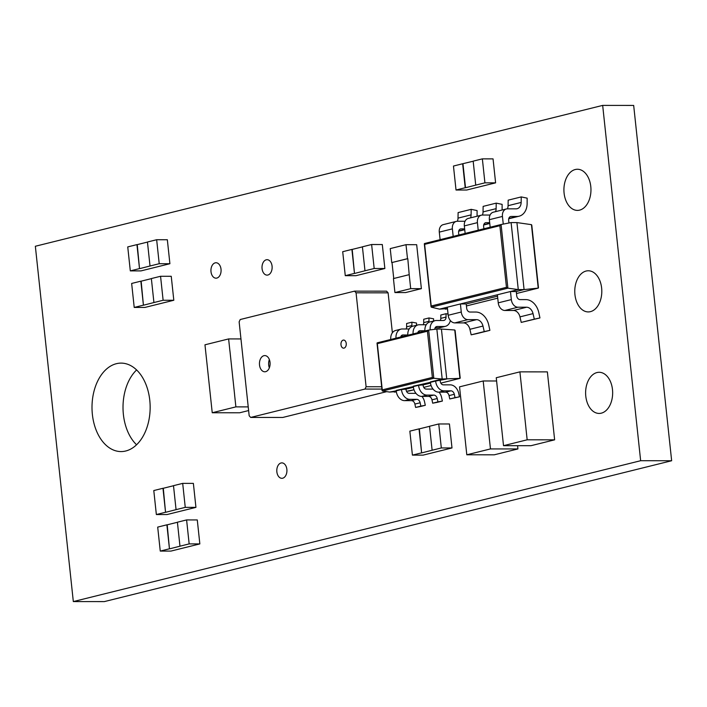 <?xml version="1.0" encoding="UTF-8"?>
<svg xmlns="http://www.w3.org/2000/svg" width="707" height="707" viewBox="0 0 707 707"><rect width="100%" height="100%" fill="white"/><g stroke="black" fill="none" stroke-linecap="round" stroke-linejoin="round"><path stroke-width="1.06" d="M344.035 348.109A4.048 2.66 -90 0 0 346.262 343.788A4.048 2.66 -90 0 0 343.611 340.067A4.048 2.66 -90 0 0 343.178 340.12A4.048 2.66 -90 0 0 340.96 344.442A4.048 2.66 -90 0 0 343.602 348.162A4.048 2.66 -90 0 0 344.035 348.109M265.629 371.679A8.095 5.32 -90 0 0 270.083 363.036A8.095 5.32 -90 0 0 264.78 355.586A8.095 5.32 -90 0 0 263.923 355.692A8.095 5.32 -90 0 0 259.469 364.344A8.095 5.32 -90 0 0 264.772 371.785A8.095 5.32 -90 0 0 265.629 371.679M401.496 389.53L396.238 390.83A9.624 7.158 76.1 0 0 396.265 391.13A9.624 7.158 76.1 0 0 404.766 400.63L411.501 400.639A4.048 3.014 -103.9 0 1 414.885 404.077L415.601 407.435L420.046 406.605L425.305 405.297L420.859 406.127L420.144 402.778A4.048 3.014 76.1 0 0 416.75 399.331L410.016 399.331A9.624 7.158 -103.9 0 1 401.523 389.831A9.624 7.158 -103.9 0 1 401.496 389.53L406.03 389.133L413.401 387.303M418.579 385.288L413.321 386.596A9.624 7.158 76.1 0 0 413.348 386.897A9.624 7.158 76.1 0 0 421.84 396.388L428.575 396.397A4.048 3.014 -103.9 0 1 431.968 399.835L432.684 403.193L437.129 402.363L442.388 401.055L437.942 401.885L437.218 398.536A4.048 3.014 76.1 0 0 433.833 395.089L427.099 395.089A9.624 7.158 -103.9 0 1 418.606 385.589A9.624 7.158 -103.9 0 1 418.579 385.288L423.113 384.891L430.483 383.061M435.653 381.046L430.404 382.354A9.624 7.158 76.1 0 0 430.43 382.655A9.624 7.158 76.1 0 0 438.923 392.146L445.657 392.155A4.048 3.014 -103.9 0 1 449.042 395.602L449.767 398.951L459.462 396.821L455.016 397.652L454.301 394.294A4.048 3.014 76.1 0 0 450.916 390.847L444.182 390.847A9.624 7.158 -103.9 0 1 435.68 381.347A9.624 7.158 -103.9 0 1 435.653 381.046L446.762 379.023L441.424 329.064L436.846 329.055L442.184 379.014L459.921 378.369L454.751 329.983L441.424 329.064M390.75 339.484A9.624 7.158 -103.9 0 1 395.717 330.443L400.966 329.135A9.624 7.158 76.1 0 0 396.008 338.176M409.159 328.985L402.504 328.985A9.624 7.158 76.1 0 0 400.966 329.135M407.833 335.242A9.624 7.158 -103.9 0 1 412.791 326.201L418.049 324.893A9.624 7.158 76.1 0 0 413.091 333.943M426.241 324.752L419.578 324.743A9.624 7.158 76.1 0 0 418.049 324.893M424.916 331A9.624 7.158 -103.9 0 1 429.874 321.959L435.132 320.651A9.624 7.158 76.1 0 0 430.183 329.886M448.061 314.076L446.046 313.714L446.046 317.072A4.048 3.014 -103.9 0 1 443.943 320.439A4.048 3.014 -103.9 0 1 443.395 320.51L436.661 320.501A9.624 7.158 76.1 0 0 435.132 320.651M216.828 278.081A7.715 5.073 -90 0 0 221.07 269.844A7.715 5.073 -90 0 0 216.015 262.748A7.715 5.073 -90 0 0 215.193 262.854A7.715 5.073 -90 0 0 210.951 271.09A7.715 5.073 -90 0 0 216.006 278.178A7.715 5.073 -90 0 0 216.828 278.081M267.882 275.023A7.715 5.073 -90 0 0 272.124 266.786A7.715 5.073 -90 0 0 267.078 259.69A7.715 5.073 -90 0 0 266.256 259.796A7.715 5.073 -90 0 0 262.014 268.024A7.715 5.073 -90 0 0 267.06 275.12A7.715 5.073 -90 0 0 267.882 275.023M601.303 413.171A20.574 13.521 -90 0 0 612.616 391.21A20.574 13.521 -90 0 0 599.147 372.289A20.574 13.521 -90 0 0 596.964 372.562A20.574 13.521 -90 0 0 585.652 394.524A20.574 13.521 -90 0 0 599.121 413.436A20.574 13.521 -90 0 0 601.303 413.171M590.46 311.646A20.574 13.521 -90 0 0 601.763 289.684A20.574 13.521 -90 0 0 588.304 270.772A20.574 13.521 -90 0 0 586.121 271.037A20.574 13.521 -90 0 0 574.809 292.998A20.574 13.521 -90 0 0 588.268 311.92A20.574 13.521 -90 0 0 590.46 311.646M579.607 210.129A20.574 13.521 -90 0 0 590.919 188.168A20.574 13.521 -90 0 0 577.451 169.256A20.574 13.521 -90 0 0 575.268 169.521A20.574 13.521 -90 0 0 563.956 191.482A20.574 13.521 -90 0 0 577.425 210.394A20.574 13.521 -90 0 0 579.607 210.129M282.676 478.215A7.715 5.073 -90 0 0 286.918 469.978A7.715 5.073 -90 0 0 281.863 462.882A7.715 5.073 -90 0 0 281.05 462.979A7.715 5.073 -90 0 0 276.808 471.216A7.715 5.073 -90 0 0 281.854 478.312A7.715 5.073 -90 0 0 282.676 478.215M125.749 450.995A44.232 29.075 -90 0 0 150.061 403.785A44.232 29.075 -90 0 0 121.118 363.115A44.232 29.075 -90 0 0 116.416 363.69A44.232 29.075 -90 0 0 92.096 410.908A44.232 29.075 -90 0 0 121.047 451.579A44.232 29.075 -90 0 0 125.749 450.995M136.61 369.938A44.232 29.075 -90 0 0 136.557 444.774M73.325 601.577L104.327 601.604L671.65 460.743L633.675 105.423L602.673 105.396L35.35 246.257L73.325 601.577L640.648 460.717L602.673 105.396M484.472 392.968L483.19 380.976L459.541 386.853L466.806 454.795L494.273 454.813L517.922 448.945L517.577 445.693M525.911 427.815L519.901 371.864L496.252 377.732L503.517 445.684L530.984 445.702L554.633 439.834L548.667 383.874M548.65 383.874L547.368 371.882L519.901 371.864M392.376 332.785L388.108 292.839L386.579 291.169L354.534 291.143L240.23 319.52L239.134 321.844L249.173 415.769L250.693 417.439L282.738 417.466L386.729 391.651M248.608 410.555L239.7 412.773L212.233 412.747L235.882 406.878L248.219 406.887M424.509 243.535L501.086 224.517L511.108 222.581L518.275 289.578L510.463 291.523L511.329 299.6A7.715 5.736 76.1 0 0 517.948 307.218L526.618 307.227A7.715 5.736 -103.9 0 1 533.034 313.625L534.306 319.157L539.945 317.938L538.831 312.733A15.43 11.471 76.1 0 0 525.92 299.609L520.043 299.609A3.853 2.872 -103.9 0 1 516.729 295.8L516.278 291.523L510.463 291.523L439.515 309.136L447.469 308.606M539.945 317.938L521.227 322.401L519.954 316.877A7.715 5.736 76.1 0 0 513.529 310.47L504.869 310.47A7.715 5.736 -103.9 0 1 498.241 302.843L497.383 294.766M489.889 330.363L488.776 325.158A15.43 11.471 76.1 0 0 475.864 312.043L469.987 312.034A3.853 2.872 -103.9 0 1 466.673 308.225L466.213 303.957L460.407 303.948L461.264 312.026A7.715 5.736 76.1 0 0 467.893 319.644L476.553 319.652A7.715 5.736 -103.9 0 1 482.978 326.06L484.251 331.583L489.889 330.363L476.81 333.616L471.171 334.826L469.899 329.303A7.715 5.736 76.1 0 0 463.474 322.905L454.813 322.896A7.715 5.736 -103.9 0 1 448.185 315.278L447.319 307.2M433.612 321.031L433.594 318.795L428.972 317.956L428.972 321.305A4.048 3.014 -103.9 0 1 428.866 322.321M416.529 325.273L416.511 323.037L411.889 322.198L411.889 325.547A4.048 3.014 -103.9 0 1 411.783 326.563M421.929 396.388A10.128 7.53 -103.9 0 1 424.589 401.947L425.305 405.297M439.003 392.146A10.128 7.53 -103.9 0 1 441.663 397.705L442.388 401.055M440.187 380.649L440.267 381.347A3.544 2.634 76.1 0 0 443.307 384.847L450.271 384.855A10.128 7.53 -103.9 0 1 458.746 393.463L459.462 396.821M477.084 216.236A15.43 11.471 76.1 0 0 477.084 215.776L477.084 210.571L471.189 209.343L471.101 214.875A7.715 5.736 -103.9 0 1 470.526 217.862M508.952 222.997L508.66 220.248A3.853 2.872 -103.9 0 1 510.64 216.51A3.853 2.872 -103.9 0 1 511.161 216.448L517.029 216.448A15.43 11.471 76.1 0 0 519.124 216.201A15.43 11.471 76.1 0 0 527.139 203.351L527.148 198.146L521.245 196.917L521.156 202.441A7.715 5.736 -103.9 0 1 517.144 208.706A7.715 5.736 -103.9 0 1 516.101 208.839L507.44 208.83A7.715 5.736 76.1 0 0 508.077 205.693L508.165 200.161L521.245 196.917M502.111 210.023A15.43 11.471 76.1 0 0 502.111 209.564L502.12 204.358L496.217 203.13L496.128 208.653A7.715 5.736 -103.9 0 1 495.554 211.649M156.654 239.726L159.216 263.711L150.017 265.991L147.454 242.015L156.654 239.726L167.338 239.735L169.901 263.72L140.993 270.896L130.309 270.887L127.746 246.911L136.946 244.622L139.509 268.607L130.309 270.887M482.36 158.863L484.922 182.839L475.731 185.128L473.169 161.143L482.36 158.863L493.044 158.872L495.607 182.848L466.7 190.024L456.024 190.015L453.461 166.039L462.652 163.75L465.215 187.735L456.024 190.015M438.755 423.97L441.318 447.946L432.118 450.235L429.556 426.25L438.755 423.97L449.431 423.979L451.994 447.955L423.095 455.131L412.411 455.122L409.848 431.146L419.048 428.866L421.611 452.842L412.411 455.122M409.203 274.661L407.798 258.674L391.731 262.589L390.229 248.599L405.995 244.684L416.679 244.693L421.381 288.659L405.615 292.565L394.93 292.565L393.437 278.576L409.203 274.661L410.696 288.65L394.93 292.565M371.617 244.516L374.18 268.501L364.98 270.781L362.417 246.805L371.617 244.516L382.301 244.525L384.864 268.51L355.957 275.686L345.272 275.677L342.709 251.701L351.909 249.412L354.472 273.397L345.272 275.677M160.56 276.278L163.123 300.254L153.923 302.543L151.36 278.558L160.56 276.278L171.244 276.287L173.807 300.263L144.9 307.439L134.215 307.439L131.652 283.454L140.852 281.174L143.415 305.15L134.215 307.439M186.595 519.928L189.158 543.904L179.967 546.193L177.404 522.208L186.595 519.928L197.28 519.937L199.842 543.913L170.935 551.089L160.259 551.08L157.696 527.104L166.887 524.815L169.45 548.8L160.259 551.08M182.689 483.376L185.252 507.361L176.061 509.641L173.498 485.665L182.689 483.376L193.373 483.385L195.936 507.37L167.029 514.546L156.353 514.537L153.79 490.552L162.981 488.272L165.544 512.248L156.353 514.537M640.648 460.717L671.65 460.743M396.238 390.83L389.628 392.067L396.318 391.545M413.321 386.596L396.194 390.432M430.404 382.354L413.277 386.19M436.846 329.055L428.663 330.081L433.815 378.272L442.184 379.014L430.36 381.957M440.258 320.501A4.048 3.014 76.1 0 0 440.797 318.371L440.797 315.022L446.046 313.714M434.752 329.321A3.544 2.634 -103.9 0 1 436.59 326.554A3.544 2.634 -103.9 0 1 437.076 326.493L444.031 326.501A10.128 7.53 76.1 0 0 445.41 326.334L440.152 327.641A10.128 7.53 -103.9 0 1 438.782 327.809L435.132 327.801M445.41 326.334A10.128 7.53 76.1 0 0 450.377 320.563M423.175 324.743A4.048 3.014 76.1 0 0 423.714 322.613L423.714 319.264L428.972 317.956M420.709 332.043L418.049 332.043M417.784 332.776A3.544 2.634 -103.9 0 1 419.516 330.796A3.544 2.634 -103.9 0 1 419.993 330.735L424.889 330.743M406.101 328.985A4.048 3.014 76.1 0 0 406.631 326.855L406.631 323.497L411.889 322.198M403.626 336.285L400.966 336.285M400.701 337.009A3.544 2.634 -103.9 0 1 402.433 335.038A3.544 2.634 -103.9 0 1 402.91 334.977L407.815 334.985M438.923 392.146L444.182 390.847M449.767 398.951L455.016 397.652M433.038 389.097L426.233 389.089A3.544 2.634 76.1 0 1 423.184 385.589L423.113 384.891M415.963 393.339L409.15 393.331A3.544 2.634 76.1 0 1 406.101 389.831L406.03 389.133M421.84 396.388L427.099 395.089M432.684 403.193L437.942 401.885M404.766 400.63L410.016 399.331M415.601 407.435L420.859 406.127M389.628 392.067L382.416 391.033L382.266 389.875L382.416 391.033L433.815 378.272L432.357 377.441L427.417 331.23L377.335 343.673L377.264 342.833L428.495 330.116M394.206 392.067L396.38 391.934M406.498 391.289L414.002 389.778L408.407 391.165M454.751 329.983L454.937 331.15M427.417 331.23L428.583 330.089L377.202 342.851M377.335 343.673L382.266 389.875L432.357 377.441M466.213 303.957L497.534 296.18M516.278 291.523L524.081 289.587L516.923 222.581L531.443 224.658L538.221 288.111L524.081 289.587L518.275 289.578L507.891 288.173L431.332 307.183L439.515 309.136M511.108 222.581L516.923 222.581M490.066 215.052L482.413 215.043A7.715 5.736 76.1 0 0 481.361 215.167A7.715 5.736 76.1 0 0 477.411 222.652L464.331 225.904L465.135 233.443M464.331 225.904A7.715 5.736 -103.9 0 1 468.281 218.419L481.361 215.167M482.413 215.043A7.715 5.736 76.1 0 0 483.04 211.906L483.137 206.382L496.217 203.13M477.411 222.652L478.215 230.199M489.677 222.661L486.133 222.661A3.853 2.872 -103.9 0 0 485.603 222.723A3.853 2.872 -103.9 0 0 483.632 226.461L483.88 228.794M447.504 308.871L445.33 309.145M538.221 288.111L538.151 287.263L538.221 288.111L516.49 293.511L538.283 288.103M501.016 224.534L424.536 243.526L431.332 307.183L431.226 306.007L506.459 287.334L507.891 288.173L501.086 224.517L499.867 225.692L424.633 244.366L424.536 243.526L424.633 244.366M507.44 208.83A7.715 5.736 76.1 0 0 506.389 208.954A7.715 5.736 76.1 0 0 502.438 216.439L489.359 219.683L490.163 227.23M489.359 219.683A7.715 5.736 -103.9 0 1 493.309 212.206L506.389 208.954M502.438 216.439L503.26 224.101M465.038 221.264L457.376 221.256A7.715 5.736 76.1 0 0 456.333 221.388A7.715 5.736 76.1 0 0 452.383 228.865L439.294 232.117L440.108 239.664M439.294 232.117A7.715 5.736 -103.9 0 1 443.254 224.632L456.333 221.388M457.376 221.256A7.715 5.736 76.1 0 0 458.012 218.118L458.109 212.595L471.189 209.343M452.383 228.865L453.187 236.412M464.649 228.874L461.097 228.874A3.853 2.872 -103.9 0 0 460.575 228.935A3.853 2.872 -103.9 0 0 458.604 232.683L458.852 235.007M534.306 319.157L521.227 322.401M484.251 331.583L471.171 334.826M240.954 338.936L228.617 338.927L204.968 344.804L206.25 356.788M228.617 338.927L229.899 350.919M234.6 394.886L235.882 406.878M210.951 400.754L212.233 412.747M210.951 400.763L206.258 356.796M229.934 350.919L234.627 394.886M250.693 417.439L364.998 389.062L366.102 386.738L356.063 292.813L354.534 291.143M356.063 292.813L388.108 292.839M364.998 389.062L381.93 389.08M366.102 386.738L381.683 386.747M147.463 242.086L137.246 244.622L139.509 268.607M159.216 263.711L169.901 263.72M139.809 268.607L150.017 265.991M484.922 182.839L495.607 182.848M473.177 161.223L462.652 163.75M462.961 163.75L465.524 187.735L475.731 185.128M503.517 445.684L527.166 439.807L525.884 427.823M527.166 439.807L554.633 439.834M466.806 454.795L490.455 448.927L489.173 436.935M490.455 448.927L517.922 448.945M483.19 380.976L496.606 380.985M484.507 392.968L489.2 436.926M429.564 426.33L419.348 428.866L421.611 452.842M441.318 447.946L451.994 447.955M421.911 452.842L432.118 450.235M410.696 288.65L421.381 288.659M405.995 244.684L407.497 258.674L391.731 262.589M392.032 262.589L393.737 278.496M362.426 246.876L352.21 249.412L354.472 273.397M374.18 268.501L384.864 268.51M354.773 273.397L364.98 270.781M151.369 278.638L141.153 281.174L143.415 305.15M163.123 300.254L173.807 300.263M143.715 305.15L153.923 302.543M177.413 522.279L167.197 524.815L169.45 548.8M189.158 543.904L199.842 543.913M169.76 548.8L179.967 546.193M173.507 485.736L163.29 488.272L165.544 512.248M185.252 507.361L195.936 507.37M165.853 512.248L176.061 509.641M438.782 327.809L444.031 326.501M436.139 326.731L437.076 326.493M440.797 318.371L446.046 317.072M419.065 330.964L419.993 330.735M423.714 322.613L428.972 321.305M401.983 335.206L402.91 334.977M406.631 326.855L411.889 325.547M445.657 392.155L450.916 390.847M449.042 395.602L454.301 394.294M428.575 396.397L433.833 395.089M431.968 399.835L437.218 398.536M411.501 400.639L416.75 399.331M414.885 404.077L420.144 402.778M423.74 387.356L431.076 385.536L423.74 387.365M460.018 378.36L440.823 383.123L459.921 378.369M506.459 287.334L499.867 225.692M496.128 208.653L483.04 211.906M486.133 222.661L485.117 222.908M489.739 223.226L483.774 224.711M466.426 305.937L497.746 298.16L466.434 305.945M521.156 202.441L508.077 205.693M511.161 216.448L510.145 216.696M517.029 216.448L508.801 218.49M471.101 214.875L458.012 218.118M461.097 228.874L460.089 229.13M464.702 229.439L458.737 230.924M511.329 299.6L498.241 302.843M517.948 307.218L504.869 310.47M526.618 307.227L513.529 310.47M533.034 313.625L519.954 316.877M461.264 312.026L448.185 315.278M467.893 319.644L454.813 322.896M476.553 319.652L463.474 322.905M482.978 326.06L469.899 329.303M269.349 367.826A8.095 5.32 90 0 1 268.678 364.998A8.095 5.32 90 0 1 269.358 359.554M455.105 330.381L460.204 378.095M377.017 343.116L382.098 390.644M489.765 223.483L483.694 224.994M531.77 225.056L538.478 287.829M424.315 243.809L431.049 306.794M519.124 216.201L508.731 218.781M464.738 229.704L458.666 231.207"/></g></svg>
